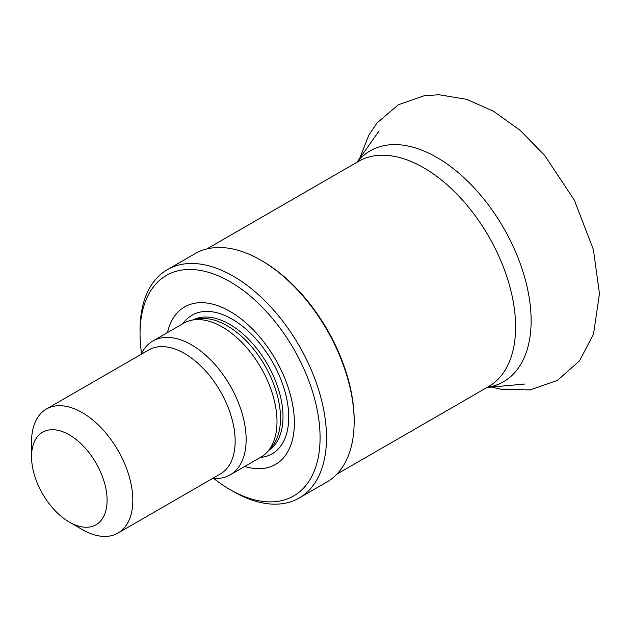 <?xml version="1.0" encoding="UTF-8"?>
<svg xmlns="http://www.w3.org/2000/svg" width="631" height="631" viewBox="0 0 631 631"><rect width="100%" height="100%" fill="white"/><g stroke="black" fill="none" stroke-linecap="round" stroke-linejoin="round"><path stroke-width="0.95" d="M167.467 332.569A90.927 52.499 60 0 1 230.063 311.438A90.927 52.499 60 0 1 293.936 414.015A90.927 52.499 60 0 1 244.757 466.443M141.549 353.478A127.296 73.496 60 0 1 140.05 333.712A127.296 73.496 60 0 1 230.063 281.741A127.296 73.496 60 0 1 320.075 437.646A127.296 73.496 60 0 1 230.063 489.617A127.296 73.496 60 0 1 213.696 478.432M140.05 333.712L140.05 329.997A131.847 76.122 60 0 1 167.357 269.642A131.847 76.122 60 0 1 233.281 276.173A131.847 76.122 60 0 1 319.412 392.356A131.847 76.122 60 0 1 299.204 498.001A131.847 76.122 60 0 1 233.281 491.47L230.063 489.617M167.357 269.642L195.003 253.678A131.847 76.122 60 0 1 260.926 260.209L260.926 260.209A131.847 76.122 60 0 1 354.157 421.682A131.847 76.122 60 0 1 326.85 482.045L299.204 498.001M262.212 260.95L260.926 260.209L262.212 260.95A130.025 75.073 60 0 1 354.157 420.199L354.157 421.682M69.323 434.862A53.422 30.84 60 0 1 107.096 500.288A53.422 30.84 60 0 1 69.323 522.097A53.422 30.84 60 0 1 31.55 456.67A53.422 30.84 60 0 1 69.323 434.862M31.55 456.67L31.55 441.826A71.603 41.338 60 0 1 46.378 409.046A71.603 41.338 60 0 1 82.18 412.587A71.603 41.338 60 0 1 128.961 475.687A71.603 41.338 60 0 1 117.989 533.069A71.603 41.338 60 0 1 82.18 529.519L69.323 522.097M46.378 409.046L148.727 349.953A71.603 41.338 60 0 1 184.528 353.502A71.603 41.338 60 0 1 231.301 416.602A71.603 41.338 60 0 1 220.329 473.984L117.989 533.069M141.139 354.338A77.29 44.62 60 0 1 152.844 341.016A77.29 44.62 60 0 1 191.485 344.841A77.29 44.62 60 0 1 241.981 412.95A77.29 44.62 60 0 1 230.134 474.883A77.29 44.62 60 0 1 212.742 478.361M152.844 341.016L183.708 323.198A77.29 44.62 60 0 1 191.729 320.185A77.29 44.62 60 0 1 222.349 327.024A77.29 44.62 60 0 1 270.62 388.412A77.29 44.62 60 0 1 267.615 451.63A77.29 44.62 60 0 1 260.989 457.065L230.134 474.883M191.729 320.185L197.243 319.057A75.468 43.571 60 0 1 227.144 325.738A75.468 43.571 60 0 1 274.28 385.683A75.468 43.571 60 0 1 271.346 447.411L267.615 451.63M183.061 323.569A80.05 46.213 60 0 1 232.121 319.128A80.05 46.213 60 0 1 286.813 399.194A80.05 46.213 60 0 1 260.351 457.436M193.141 319.893A75.468 43.571 60 0 1 229.645 324.302A75.468 43.571 60 0 1 278.61 389.698A75.468 43.571 60 0 1 268.569 450.542M206.826 248.953L358.653 161.299A130.025 75.073 60 0 1 423.661 167.736A130.025 75.073 60 0 1 508.61 282.317A130.025 75.073 60 0 1 488.678 386.511L336.851 474.165M357.13 162.175A133.315 76.974 60 0 1 436.857 157.434A133.315 76.974 60 0 1 527.421 288.343A133.315 76.974 60 0 1 487.156 387.387M486.974 387.497L525.087 384.003M356.941 162.285L379.026 131.019M359.631 158.476L368.827 135.121L377.015 122.974L398.39 104.754L424.166 95.754L439.05 94.745L466.64 99.343L493.592 111.293L520.26 130.443L544.6 155.344L574.352 200.185L593.432 249.671L599.45 293.723L593.542 333.973L579.629 360.727L557.496 380.375L530.166 389.903L500.738 389.193L491.612 387.071"/></g></svg>
